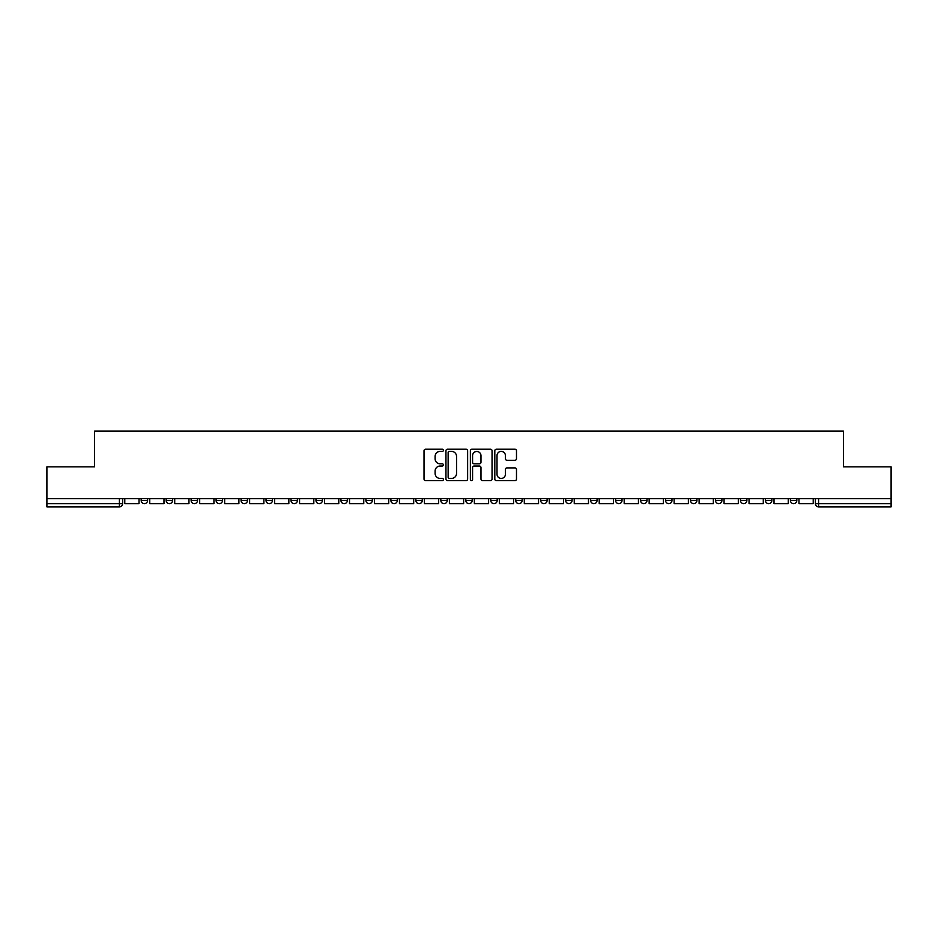 <?xml version="1.0" encoding="UTF-8"?>
<svg xmlns="http://www.w3.org/2000/svg" width="938" height="938" viewBox="0 0 938 938"><rect width="100%" height="100%" fill="white"/><g stroke="black" fill="none" stroke-linecap="round" stroke-linejoin="round"><path stroke-width="1.41" d="M443.393 450.31A1.102 1.102 0 0 0 442.29 449.208L425.594 449.208A1.571 1.571 0 0 0 424.023 450.779L424.023 479.06A1.571 1.571 0 0 0 425.594 480.631L442.29 480.631A1.102 1.102 0 0 0 443.393 479.529A1.102 1.102 0 0 0 442.29 478.427L440.133 478.427A5.03 5.03 0 0 1 435.103 473.397L435.103 471.04A5.03 5.03 0 0 1 440.133 466.022L442.29 466.022A1.102 1.102 0 0 0 443.393 464.92A1.102 1.102 0 0 0 442.29 463.818L440.133 463.818A5.03 5.03 0 0 1 435.103 458.788L435.103 456.431A5.03 5.03 0 0 1 440.133 451.401L442.29 451.401A1.102 1.102 0 0 0 443.393 450.31M790.417 498.688L790.417 500.458L796.819 500.458A3.201 3.201 0 0 1 793.618 503.659A3.201 3.201 0 0 1 790.417 500.458L790.417 498.688M640.595 498.688L640.595 500.458L646.997 500.458A3.201 3.201 0 0 1 643.796 503.659A3.201 3.201 0 0 1 640.595 500.458L640.595 498.688M615.621 498.688L615.621 500.458L622.023 500.458A3.201 3.201 0 0 1 618.822 503.659A3.201 3.201 0 0 1 615.621 500.458L615.621 498.688M590.647 498.688L590.647 500.458L597.06 500.458A3.201 3.201 0 0 1 593.848 503.659A3.201 3.201 0 0 1 590.647 500.458L590.647 498.688M540.71 498.688L540.71 500.458L547.112 500.458A3.201 3.201 0 0 1 543.911 503.659A3.201 3.201 0 0 1 540.71 500.458L540.71 498.688M490.773 500.458L490.773 498.688L490.773 500.458A3.201 3.201 0 0 0 493.974 503.659A3.201 3.201 0 0 1 490.773 500.458L497.175 500.458A3.201 3.201 0 0 1 493.974 503.659A3.201 3.201 0 0 0 497.175 500.458L497.175 498.688L497.175 500.458M465.799 500.458L465.799 498.688L465.799 500.458A3.201 3.201 0 0 0 469 503.659A3.201 3.201 0 0 1 465.799 500.458L472.201 500.458A3.201 3.201 0 0 1 469 503.659M440.825 500.458L440.825 498.688L440.825 500.458A3.201 3.201 0 0 0 444.026 503.659A3.201 3.201 0 0 1 440.825 500.458L447.227 500.458A3.201 3.201 0 0 1 444.026 503.659A3.201 3.201 0 0 0 447.227 500.458L447.227 498.688L447.227 500.458M415.862 498.688L415.862 500.458L422.264 500.458A3.201 3.201 0 0 1 419.063 503.659A3.201 3.201 0 0 1 415.862 500.458L415.862 498.688M390.888 498.688L390.888 500.458L397.29 500.458A3.201 3.201 0 0 1 394.089 503.659A3.201 3.201 0 0 1 390.888 500.458L390.888 498.688M365.914 498.688L365.914 500.458L372.316 500.458A3.201 3.201 0 0 1 369.115 503.659A3.201 3.201 0 0 1 365.914 500.458L365.914 498.688M340.94 500.458L340.94 498.688L340.94 500.458A3.201 3.201 0 0 0 344.152 503.659A3.201 3.201 0 0 1 340.94 500.458L347.353 500.458A3.201 3.201 0 0 1 344.152 503.659M291.003 500.458L291.003 498.688L291.003 500.458A3.201 3.201 0 0 0 294.204 503.659A3.201 3.201 0 0 1 291.003 500.458L297.405 500.458A3.201 3.201 0 0 1 294.204 503.659A3.201 3.201 0 0 0 297.405 500.458L297.405 498.688L297.405 500.458M266.029 500.458L266.029 498.688L266.029 500.458A3.201 3.201 0 0 0 269.229 503.659A3.201 3.201 0 0 1 266.029 500.458L272.43 500.458A3.201 3.201 0 0 1 269.229 503.659A3.201 3.201 0 0 0 272.43 500.458L272.43 498.688L272.43 500.458M241.066 500.458L241.066 498.688L241.066 500.458A3.201 3.201 0 0 0 244.267 503.659A3.201 3.201 0 0 1 241.066 500.458L247.468 500.458A3.201 3.201 0 0 1 244.267 503.659A3.201 3.201 0 0 0 247.468 500.458L247.468 498.688L247.468 500.458M216.092 500.458L216.092 498.688L216.092 500.458A3.201 3.201 0 0 0 219.293 503.659A3.201 3.201 0 0 1 216.092 500.458L222.494 500.458A3.201 3.201 0 0 1 219.293 503.659M191.118 500.458L191.118 498.688L191.118 500.458A3.201 3.201 0 0 0 194.318 503.659A3.201 3.201 0 0 1 191.118 500.458L197.519 500.458A3.201 3.201 0 0 1 194.318 503.659A3.201 3.201 0 0 0 197.519 500.458L197.519 498.688L197.519 500.458M166.155 500.458L166.155 498.688L166.155 500.458A3.201 3.201 0 0 0 169.356 503.659A3.201 3.201 0 0 1 166.155 500.458L172.557 500.458A3.201 3.201 0 0 1 169.356 503.659A3.201 3.201 0 0 0 172.557 500.458L172.557 498.688L172.557 500.458M514.915 460.288A1.571 1.571 0 0 0 516.486 458.717L516.486 450.779A1.571 1.571 0 0 0 514.915 449.208L496.378 449.208A1.571 1.571 0 0 0 494.807 450.779L494.807 479.06A1.571 1.571 0 0 0 496.378 480.631L514.915 480.631A1.571 1.571 0 0 0 516.486 479.06L516.486 469.469A1.571 1.571 0 0 0 514.915 467.898L506.989 467.898A1.571 1.571 0 0 0 505.418 469.469L505.418 474.229A4.198 4.198 0 0 1 501.209 478.427A4.198 4.198 0 0 1 497.011 474.229L497.011 455.61A4.198 4.198 0 0 1 501.209 451.401A4.198 4.198 0 0 1 505.418 455.61L505.418 458.717A1.571 1.571 0 0 0 506.989 460.288L514.915 460.288M46.9 498.688L46.9 466.843L94.597 466.843L94.597 431.14L843.403 431.14L843.403 466.843L891.1 466.843L891.1 498.688L46.9 498.688L46.9 503.659L122.608 503.659L122.608 498.688L122.608 503.659A3.201 3.201 0 0 1 119.407 506.86L46.9 506.86L46.9 503.659M467.628 450.779A1.571 1.571 0 0 0 466.057 449.208L447.52 449.208A1.571 1.571 0 0 0 445.949 450.779L445.949 479.06A1.571 1.571 0 0 0 447.52 480.631L466.057 480.631A1.571 1.571 0 0 0 467.628 479.06L467.628 450.779M471.943 449.208L490.48 449.208A1.571 1.571 0 0 1 492.051 450.779L492.051 479.06A1.571 1.571 0 0 1 490.48 480.631L482.554 480.631A1.571 1.571 0 0 1 480.983 479.06L480.983 467.593A1.571 1.571 0 0 0 479.412 466.022L474.147 466.022A1.571 1.571 0 0 0 472.576 467.593L472.576 479.529A1.102 1.102 0 0 1 471.474 480.631A1.102 1.102 0 0 1 470.372 479.529L470.372 450.779A1.571 1.571 0 0 1 471.943 449.208M815.392 498.688L815.392 503.659L891.1 503.659L891.1 506.86L818.593 506.86A3.201 3.201 0 0 1 815.392 503.659L815.392 498.688M891.1 498.688L891.1 503.659M796.819 498.688L796.819 500.458L796.819 498.688M771.845 498.688L771.845 500.458A3.201 3.201 0 0 1 768.644 503.659A3.201 3.201 0 0 1 765.443 500.458L771.845 500.458M765.443 498.688L765.443 500.458M746.883 498.688L746.883 500.458A3.201 3.201 0 0 1 743.682 503.659A3.201 3.201 0 0 1 740.481 500.458L746.883 500.458M740.481 498.688L740.481 500.458M721.908 498.688L721.908 500.458A3.201 3.201 0 0 1 718.707 503.659A3.201 3.201 0 0 1 715.506 500.458L721.908 500.458M715.506 498.688L715.506 500.458M696.934 498.688L696.934 500.458A3.201 3.201 0 0 1 693.733 503.659A3.201 3.201 0 0 1 690.532 500.458L696.934 500.458M690.532 498.688L690.532 500.458M671.971 498.688L671.971 500.458A3.201 3.201 0 0 1 668.771 503.659A3.201 3.201 0 0 1 665.57 500.458L671.971 500.458M665.57 498.688L665.57 500.458M646.997 498.688L646.997 500.458A3.201 3.201 0 0 1 643.796 503.659M622.023 498.688L622.023 500.458M597.06 500.458L597.06 498.688L597.06 500.458A3.201 3.201 0 0 1 593.848 503.659M572.086 498.688L572.086 500.458A3.201 3.201 0 0 1 568.885 503.659A3.201 3.201 0 0 1 565.684 500.458A3.201 3.201 0 0 0 568.885 503.659A3.201 3.201 0 0 0 572.086 500.458L565.684 500.458L565.684 498.688M547.112 500.458L547.112 498.688L547.112 500.458A3.201 3.201 0 0 1 543.911 503.659M522.138 498.688L522.138 500.458A3.201 3.201 0 0 1 518.937 503.659A3.201 3.201 0 0 1 515.736 500.458A3.201 3.201 0 0 0 518.937 503.659M515.736 498.688L515.736 500.458L522.138 500.458M472.201 498.688L472.201 500.458L472.201 498.688M422.264 500.458L422.264 498.688L422.264 500.458A3.201 3.201 0 0 1 419.063 503.659M397.29 500.458L397.29 498.688L397.29 500.458A3.201 3.201 0 0 1 394.089 503.659M372.316 500.458L372.316 498.688L372.316 500.458A3.201 3.201 0 0 1 369.115 503.659M347.353 498.688L347.353 500.458L347.353 498.688M322.379 500.458L322.379 498.688L322.379 500.458A3.201 3.201 0 0 1 319.178 503.659A3.201 3.201 0 0 1 315.977 500.458L322.379 500.458A3.201 3.201 0 0 1 319.178 503.659M315.977 498.688L315.977 500.458M222.494 498.688L222.494 500.458L222.494 498.688M147.583 498.688L147.583 500.458A3.201 3.201 0 0 1 144.382 503.659A3.201 3.201 0 0 1 141.181 500.458A3.201 3.201 0 0 0 144.382 503.659A3.201 3.201 0 0 0 147.583 500.458L147.583 498.688M141.181 498.688L141.181 500.458L147.583 500.458M119.407 498.688L119.407 506.86A3.201 3.201 0 0 0 122.608 503.659M449.243 451.401A1.102 1.102 0 0 0 448.141 452.503L448.141 477.325A1.102 1.102 0 0 0 449.243 478.427L451.518 478.427A5.03 5.03 0 0 0 456.548 473.397L456.548 456.431A5.03 5.03 0 0 0 451.518 451.401L449.243 451.401M480.983 455.692A4.198 4.198 0 0 0 476.774 451.483A4.198 4.198 0 0 0 472.576 455.692L472.576 462.246A1.571 1.571 0 0 0 474.147 463.818L479.412 463.818A1.571 1.571 0 0 0 480.983 462.246L480.983 455.692M139.023 498.688L139.023 503.659L124.777 503.659L124.777 498.688M163.986 498.688L163.986 503.659L149.74 503.659L149.74 498.688M188.96 498.688L188.96 503.659L174.714 503.659L174.714 498.688M213.934 498.688L213.934 503.659L199.688 503.659L199.688 498.688M238.897 498.688L238.897 503.659L224.651 503.659L224.651 498.688M263.871 498.688L263.871 503.659L249.625 503.659L249.625 498.688M288.845 498.688L288.845 503.659L274.6 503.659L274.6 498.688M313.82 498.688L313.82 503.659L299.562 503.659L299.562 498.688M338.782 498.688L338.782 503.659L324.536 503.659L324.536 498.688M363.756 498.688L363.756 503.659L349.511 503.659L349.511 498.688M388.731 498.688L388.731 503.659L374.485 503.659L374.485 498.688M413.693 498.688L413.693 503.659L399.447 503.659L399.447 498.688M438.667 498.688L438.667 503.659L424.422 503.659L424.422 498.688M463.642 498.688L463.642 503.659L449.396 503.659L449.396 498.688M488.604 498.688L488.604 503.659L474.358 503.659L474.358 498.688M513.578 498.688L513.578 503.659L499.333 503.659L499.333 498.688M538.553 498.688L538.553 503.659L524.307 503.659L524.307 498.688M563.515 498.688L563.515 503.659L549.269 503.659L549.269 498.688M588.489 498.688L588.489 503.659L574.244 503.659L574.244 498.688M613.464 498.688L613.464 503.659L599.218 503.659L599.218 498.688M638.438 498.688L638.438 503.659L624.18 503.659L624.18 498.688M663.4 498.688L663.4 503.659L649.155 503.659L649.155 498.688M688.375 498.688L688.375 503.659L674.129 503.659L674.129 498.688M713.349 498.688L713.349 503.659L699.103 503.659L699.103 498.688M738.312 498.688L738.312 503.659L724.066 503.659L724.066 498.688M763.286 498.688L763.286 503.659L749.04 503.659L749.04 498.688M788.26 498.688L788.26 503.659L774.014 503.659L774.014 498.688M813.223 498.688L813.223 503.659L798.977 503.659L798.977 498.688M818.593 498.688L818.593 506.86"/></g></svg>
